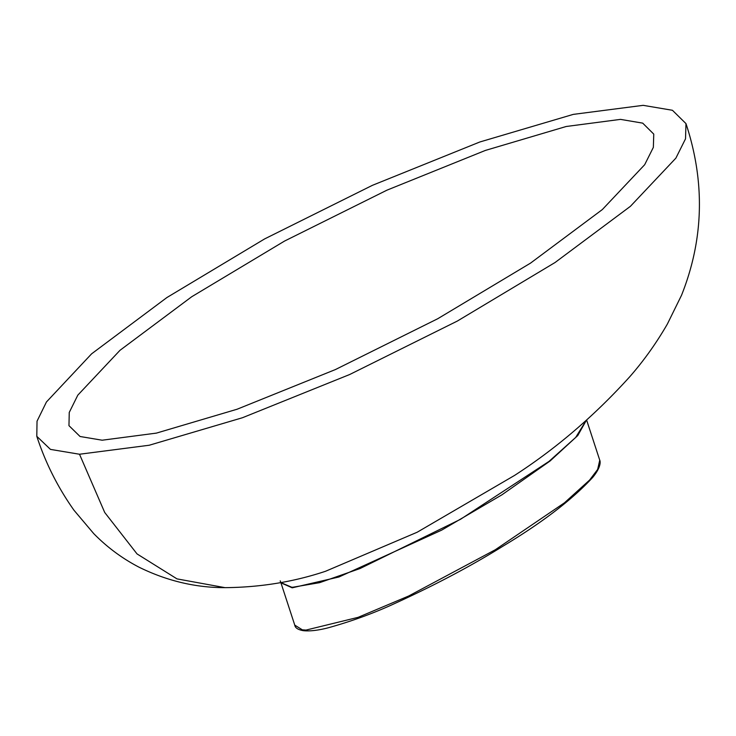 <?xml version="1.0" encoding="UTF-8"?>
<svg xmlns="http://www.w3.org/2000/svg" width="736" height="736" viewBox="0 0 736 736"><rect width="100%" height="100%" fill="white"/><g stroke="black" fill="none" stroke-linecap="round" stroke-linejoin="round"><path stroke-width="1.1" d="M102.184 440.211L156.428 433.108L237.084 409.234L335.423 369.555L437.699 318.752L530.518 263.129L602.333 209.567L644.672 164.717L653.356 147.366L653.761 134.108L642.712 123.142L620.485 119.379L566.177 126.5L485.401 150.42L386.934 190.173L284.565 241.058L191.728 296.737L119.977 350.327L77.814 395.149L69.248 412.454L68.963 425.656L80.058 436.494L102.184 440.211M79.506 454.241L149.252 445.234L242.475 417.726L349.683 374.514L457.314 321.071L555.018 262.54L630.43 206.301L675.887 158.12L685.52 138.828L685.98 123.611L672.428 110.28L643.154 105.34L573.28 114.384L479.844 141.984L372.425 185.325L264.647 238.906L166.897 297.546L91.614 353.823L46.451 401.966L37.03 421.194L36.8 436.319L50.462 449.392L79.506 454.241L104.714 512.477L137.043 553.923L176.99 578.882L225.023 587.65C260.158 587.365 293.664 581.909 325.533 571.274L417.165 532.238L514.538 475.438C556.131 448.564 594.513 415.684 629.703 376.814C643.742 360.796 656.31 343.197 667.386 324.015L681.536 295.246C703.782 239.338 705.272 182.132 685.98 123.611M586.077 420.642L575.672 437.451L548.973 461.426L460.506 519.303L360.033 568.542L319.617 582.664L292.054 587.374L280.793 582.562M586.196 420.532L577.778 435.537L550.105 460.975L501.915 494.831L441.72 530.113L338.946 576.987L292.201 587.816L280.94 582.838L294.759 625.112L302.312 629.814L306.01 630.08L358.092 617.348L408.682 596.004L495.31 549.746L564.466 502.808L589.61 480.065L597.66 469.421L599.748 460.202C600.153 460.865 601.873 466.201 592.784 477.324C572.387 499.496 542.478 522.431 503.047 546.13C471.721 565.644 436.089 584.55 396.152 602.858C374.504 612.978 351.606 621.359 327.446 628.001C317.575 630.467 309.506 631.35 303.232 630.66A1.454 1.196 -81.9 0 1 302.312 629.814M292.376 587.172L292.201 587.816M280.214 580.86L280.738 582.406M36.8 436.319C45.457 462.815 57.85 487.453 73.968 510.223L93.73 533.609C107.106 547.244 122.185 558.431 138.975 567.162C166.805 580.86 195.482 587.696 225.023 587.65M599.748 460.202L586.647 420.136M303.232 630.66C297.97 629.712 295.136 627.863 294.759 625.112"/></g></svg>
